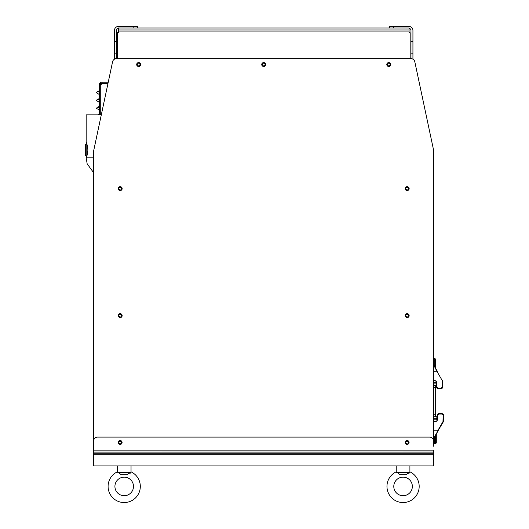 <?xml version="1.0" encoding="UTF-8"?>
<svg xmlns="http://www.w3.org/2000/svg" width="529" height="529" viewBox="0 0 529 529"><rect width="100%" height="100%" fill="white"/><g stroke="black" fill="none" stroke-linecap="round" stroke-linejoin="round"><path stroke-width="0.79" d="M100.728 83.205L100.728 82.24L102.064 82.24L102.064 83.205L99.273 83.688L99.273 84.316L100.728 84.547A1.951 1.951 0 0 0 102.064 83.364L107.995 83.364M100.245 83.688L100.245 84.316L99.273 84.316L99.273 114.872M97.693 114.872L97.918 114.76A3.333 3.333 0 0 1 99.029 114.476L99.273 114.469M99.029 114.872L99.029 114.476A3.333 3.333 0 0 1 99.201 114.469M96.41 108.286L97.918 106.944A3.333 3.333 0 0 1 99.029 106.666L99.273 106.653M97.938 106.937L97.012 107.539M99.273 107.585L99.029 106.666A3.333 3.333 0 0 1 99.201 106.653M97.918 106.944L99.029 107.585L99.148 109.913L96.39 108.319M99.273 91.953L99.273 94.493L96.39 92.687L97.918 91.312A3.333 3.333 0 0 1 99.029 91.034L99.273 91.021M97.012 91.907L97.938 91.305L99.029 91.953L99.029 91.034A3.333 3.333 0 0 1 99.201 91.021M96.41 100.47L97.918 99.128A3.333 3.333 0 0 1 99.029 98.85L99.273 98.837M99.273 99.769L97.918 99.128L97.012 99.723L97.938 99.121L97.012 99.723M96.39 100.503L99.273 102.309L99.029 98.85A3.333 3.333 0 0 1 99.201 98.837M100.728 82.24L99.273 83.688M102.064 82.24L108.233 82.24M102.064 83.205L108.028 83.205M436.842 419.847L433.687 419.847L436.842 419.847L436.842 418.287L433.687 418.287M436.524 385.456L433.687 385.456L435.671 385.456L435.671 416.72L436.842 416.72L436.842 418.287M435.671 416.72L433.687 416.72M436.524 382.335L433.687 382.335M433.687 380.325L434.957 380.325L434.957 380.721A1.561 1.561 0 0 1 436.524 382.282A1.561 1.561 0 0 0 434.957 380.721L433.687 380.721L434.957 380.721A1.561 1.561 0 0 1 436.524 382.282L436.524 386.97A1.561 1.561 0 0 0 438.085 388.537L441.212 388.537A1.561 1.561 0 0 0 442.773 386.97L442.773 381.138A1.561 1.561 0 0 0 442.568 380.358L442.231 380.549L436.908 371.338L433.866 365.281A0.39 0.39 0 0 0 433.687 365.122A0.39 0.39 0 0 1 433.866 365.281L437.357 371.338M434.772 366.861L434.772 360.004L433.092 360.004L433.873 360.004L433.687 358.464L435.076 358.503M435.552 368.21L435.559 359.224L435.559 360.004L434.772 360.004L435.559 360.004M433.687 371.338L437.245 371.146M434.957 380.325L436.914 382.282L436.914 386.97L438.085 388.141L441.212 388.141L442.383 386.97L442.231 380.549M434.772 358.444L435.559 359.224L434.772 358.444L434.772 360.004M436.914 386.97L436.524 386.97A1.561 1.561 0 0 0 438.085 388.537L441.212 388.537A1.561 1.561 0 0 0 442.773 386.97L442.383 386.97M433.84 442.958L434.626 443.738L434.626 442.171L433.84 442.171L433.84 442.958L433.84 437.093M433.687 421.851L435.711 421.851L437.668 419.9L437.668 415.212L438.839 414.035L441.966 414.035L443.137 415.212L442.978 421.626L443.315 421.825L434.276 437.093L433.687 437.093M434.626 443.738L435.526 443.738L434.626 443.738M434.276 437.093A0.39 0.39 30 0 0 434.613 436.894L438.111 430.837M436.306 433.965L436.306 442.171L436.306 433.965L435.526 435.321L435.526 443.738L436.306 442.958L436.306 442.171L436.306 442.958L435.526 443.738L436.306 442.958M435.526 442.171L434.626 442.171L434.613 436.894M438.839 414.035L438.839 413.645L441.966 413.645L441.966 414.035M437.668 419.9L437.271 419.9A1.561 1.561 0 0 1 435.711 421.461L433.687 421.461L435.711 421.461A1.561 1.561 0 0 0 437.271 419.9L437.271 415.212L437.668 415.212M443.137 415.212L443.527 415.212L443.527 421.044A1.561 1.561 0 0 1 443.315 421.825A1.561 1.561 0 0 0 443.527 421.044L443.137 421.044M438.839 413.645A1.561 1.561 0 0 0 437.271 415.212A1.561 1.561 0 0 1 438.839 413.645L441.966 413.645A1.561 1.561 0 0 1 443.527 415.212A1.561 1.561 0 0 0 441.966 413.645M140.602 64.531A1.951 1.951 0 0 1 138.644 66.489A1.951 1.951 0 0 1 136.694 64.531A1.951 1.951 0 0 1 138.644 62.581A1.951 1.951 0 0 1 140.602 64.531M122.159 315.615A1.951 1.951 0 0 1 120.202 317.572A1.951 1.951 0 0 1 118.251 315.615A1.951 1.951 0 0 1 120.202 313.664A1.951 1.951 0 0 1 122.159 315.615M122.159 188.608A1.951 1.951 0 0 1 120.202 190.566A1.951 1.951 0 0 1 118.251 188.608A1.951 1.951 0 0 1 120.202 186.658A1.951 1.951 0 0 1 122.159 188.608M265.651 64.531A1.951 1.951 0 0 1 263.7 66.489A1.951 1.951 0 0 1 261.743 64.531A1.951 1.951 0 0 1 263.7 62.581A1.951 1.951 0 0 1 265.651 64.531M390.706 64.531A1.951 1.951 0 0 1 388.749 66.489A1.951 1.951 0 0 1 386.798 64.531A1.951 1.951 0 0 1 388.749 62.581A1.951 1.951 0 0 1 390.706 64.531M409.142 188.608A1.951 1.951 0 0 1 407.191 190.566A1.951 1.951 0 0 1 405.234 188.608A1.951 1.951 0 0 1 407.191 186.658A1.951 1.951 0 0 1 409.142 188.608M409.142 315.615A1.951 1.951 0 0 1 407.191 317.572A1.951 1.951 0 0 1 405.234 315.615A1.951 1.951 0 0 1 407.191 313.664A1.951 1.951 0 0 1 409.142 315.615M433.628 465.917L93.64 465.917L433.628 465.917L433.628 452.103L93.64 452.103L93.64 441.001A3.908 3.908 0 0 1 97.548 437.093L429.72 437.093A3.908 3.908 0 0 1 433.628 441.001L433.628 446.245A3.908 3.908 0 0 0 433.687 445.557L433.687 150.6L414.809 61.767A3.908 3.908 0 0 0 410.987 58.673L116.406 58.673A3.908 3.908 0 0 0 112.584 61.767L93.706 150.6L93.706 440.313L93.706 172.785L87.166 163.845L86.174 157.854L86.855 156.075M121.994 441.841A1.951 1.951 0 0 0 118.251 442.621L118.251 442.952M408.977 441.841A1.951 1.951 0 0 0 405.234 442.621L405.234 442.952M93.706 157.86L86.174 157.854C86.73 157.397 87.305 154.792 87.9 150.044L87.827 148.484L87.9 150.044C87.305 145.29 86.73 142.685 86.174 142.228L86.174 114.872L101.297 114.872M87.748 147.75L87.629 147.002M87.166 144.999L86.855 144.007L87.166 144.999M86.174 114.872L86.174 157.854L86.696 156.531M86.174 151.016L85.473 151.016L85.473 144.179L86.174 144.179M86.174 149.066L85.473 149.066M86.174 155.903L85.473 155.903L85.473 151.016M120.235 440.67A1.951 1.951 0 0 0 118.668 443.752M120.268 314.279A1.336 1.336 0 0 0 118.932 315.615A1.336 1.336 0 0 0 120.268 316.95A1.336 1.336 0 0 0 121.604 315.615A1.336 1.336 0 0 0 120.268 314.279M120.268 187.273A1.336 1.336 0 0 0 118.932 188.608A1.336 1.336 0 0 0 120.268 189.944A1.336 1.336 0 0 0 121.604 188.608A1.336 1.336 0 0 0 120.268 187.273M120.367 443.957A1.336 1.336 0 0 1 118.932 442.621A1.336 1.336 0 0 1 120.268 441.285A1.336 1.336 0 0 1 121.597 442.727M422.664 98.711L422.664 96.781L422.254 96.781M121.227 474.705L127.178 474.705L121.227 474.705L117.365 471.835L117.828 472.714M117.643 472.364L130.762 472.364L131.04 471.835L127.178 474.705M131.04 465.917L131.04 471.835A16.121 16.121 0 0 1 124.203 502.55A16.121 16.121 0 0 1 117.365 471.835L117.365 465.917M114.919 486.429A9.284 9.284 0 0 1 124.203 477.151A9.284 9.284 0 0 1 133.487 486.429A9.284 9.284 0 0 1 124.203 495.713A9.284 9.284 0 0 1 114.919 486.429M129.942 473.528L130.299 473.111M121.313 444.029L120.295 444.029L120.295 444.413M120.295 444.029L122.1 442.469A1.951 1.951 0 0 1 120.143 444.42A1.951 1.951 0 0 1 118.192 442.469A1.951 1.951 0 0 1 120.143 440.512A1.951 1.951 0 0 1 122.1 442.469M89.11 157.854L86.174 157.854M400.089 474.705L406.047 474.705L400.089 474.705L396.234 471.835A16.121 16.121 0 0 0 403.072 502.55A16.121 16.121 0 0 0 409.909 471.835L406.047 474.705M393.788 486.429A9.284 9.284 0 0 1 403.072 477.151A9.284 9.284 0 0 1 412.349 486.429A9.284 9.284 0 0 1 403.072 495.713A9.284 9.284 0 0 1 393.788 486.429M409.631 472.364L409.909 471.835L409.631 472.364L396.512 472.364L396.697 472.714M408.811 473.528L409.168 473.111M114.469 59.188L114.469 53.131L116.42 53.131L116.42 58.673L117.339 58.673L117.339 32.699L118.324 32.699L118.324 28.011L409.069 28.011L409.069 29.968L118.324 29.968M409.069 29.968L409.069 32.699L410.054 32.699L410.054 58.673L410.973 58.673L410.973 30.358A1.951 1.951 0 0 0 409.069 28.407M121.154 440.915L119.316 440.915M116.42 53.131L116.42 30.358A1.951 1.951 0 0 1 118.324 28.407M114.469 53.131L114.469 30.358A3.908 3.908 0 0 1 118.377 26.45L137.725 26.45L137.725 28.011M114.469 41.652L116.42 41.652M389.668 28.011L389.668 26.45L409.023 26.45A3.908 3.908 0 0 1 412.931 30.358L412.931 53.131L410.973 53.131M412.931 41.652L410.973 41.652M412.931 53.131L412.931 59.188M138.644 65.874A1.336 1.336 0 0 1 137.309 64.531A1.336 1.336 0 0 1 138.644 63.196A1.336 1.336 0 0 1 139.98 64.531A1.336 1.336 0 0 1 138.644 65.874M388.749 63.196A1.336 1.336 0 0 1 390.085 64.531A1.336 1.336 0 0 1 388.749 65.874A1.336 1.336 0 0 1 387.413 64.531A1.336 1.336 0 0 1 388.749 63.196M263.7 63.196A1.336 1.336 0 0 1 265.036 64.531A1.336 1.336 0 0 1 263.7 65.874A1.336 1.336 0 0 1 262.358 64.531A1.336 1.336 0 0 1 263.7 63.196M407.132 314.279A1.336 1.336 0 0 0 405.796 315.615A1.336 1.336 0 0 0 407.132 316.95A1.336 1.336 0 0 0 408.467 315.615A1.336 1.336 0 0 0 407.132 314.279M407.132 189.944A1.336 1.336 0 0 0 408.467 188.608A1.336 1.336 0 0 0 407.132 187.273A1.336 1.336 0 0 0 405.796 188.608A1.336 1.336 0 0 0 407.132 189.944M407.132 441.285A1.336 1.336 0 0 0 405.796 442.621A1.336 1.336 0 0 0 407.132 443.957A1.336 1.336 0 0 0 408.467 442.621A1.336 1.336 0 0 0 407.132 441.285M93.64 441.001L93.64 450.153L433.628 450.153L433.628 452.083L93.64 452.103L93.64 465.917M409.082 442.469A1.951 1.951 0 0 1 407.132 444.42A1.951 1.951 0 0 1 405.174 442.469A1.951 1.951 0 0 1 407.132 440.512A1.951 1.951 0 0 1 409.082 442.469M100.728 84.547L100.728 114.872M436.524 383.895L433.687 383.895M435.671 387.413L433.687 387.413M435.671 414.769L433.687 414.769M433.873 360.004L433.873 365.294M442.383 381.138L442.773 381.138A1.561 1.561 0 0 0 442.568 380.358M441.212 388.141L441.212 388.537M436.524 382.282L436.914 382.282M438.085 388.537L438.085 388.141M442.978 421.626L437.662 430.837L433.687 430.837M437.271 419.9A1.561 1.561 0 0 1 435.711 421.461L435.711 421.851M133.817 26.45L133.817 28.011M409.069 31.919L118.324 31.919M393.576 26.45L393.576 28.011M433.628 454.735L93.64 454.735M433.628 453.227L93.64 453.227M396.234 465.917L396.234 471.835M409.909 465.917L409.909 471.835M405.816 442.866L406.887 443.937"/></g></svg>
